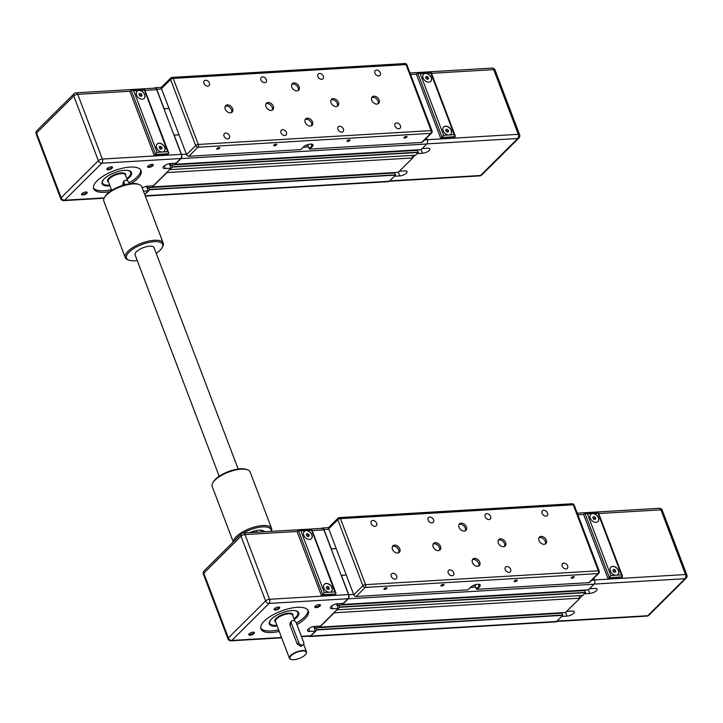 <?xml version="1.0" encoding="UTF-8"?>
<svg xmlns="http://www.w3.org/2000/svg" width="723" height="723" viewBox="0 0 723 723"><rect width="100%" height="100%" fill="white"/><g stroke="black" fill="none" stroke-linecap="round" stroke-linejoin="round"><path stroke-width="1.08" d="M154.234 88.17A3.046 1.817 -93.4 0 1 155.047 87.781A3.046 1.817 -93.4 0 1 156.746 89.309L164.112 108.676L168.992 108.387L163.985 108.802L174.017 135.219L179.024 134.803L174.144 135.093L181.5 154.46L186.38 154.171M421.03 149.643L426.814 143.994A3.046 1.817 -93.4 0 0 427.338 139.846L426.615 137.939M169.607 169.625L415.526 155.228L418.31 152.454L417.523 150.23L171.749 164.862M398.237 172.3L412.788 157.939L411.839 155.445M145.35 196.114L388.513 181.654A3.046 1.817 -93.4 0 0 389.336 181.256L395.517 175.111L394.731 172.887L148.956 187.528M152.002 185.91L152.517 186.914L166.95 172.562L412.788 157.939M169.688 169.842L172.508 166.796L171.694 164.844L170.709 165.549L169.95 163.552M174.794 163.253L175.309 164.257L180.985 158.617A3.046 1.817 -93.4 0 0 181.5 154.46M144.781 194.604L149.679 189.733L149.01 187.609L148.025 188.314L147.158 186.218M399.448 171.197L404.826 170.881A5.079 1.898 -20.8 0 1 407.04 171.595A5.079 1.898 -20.8 0 1 404.907 174.243A5.079 1.898 -20.8 0 1 399.765 175.915L394.387 176.231M422.25 148.54L427.618 148.224A5.079 1.898 -20.8 0 1 429.833 148.938A5.079 1.898 -20.8 0 1 427.709 151.586A5.079 1.898 -20.8 0 1 422.557 153.258L417.18 153.574M446.561 129.155L448.07 129.851L448.649 131.369L447.718 132.21L446.208 131.514L445.63 129.995L446.561 129.155L445.657 130.059M446.697 131.74L446.064 131.134M448.07 129.851L446.552 131.36M426.145 78.69L425.567 77.171L426.498 76.331L428.007 77.018L428.585 78.545L427.655 79.385L426.145 78.69M426.633 78.915L426.001 78.31M428.007 77.018L426.489 78.536M426.498 76.331L425.585 77.234M430.7 81.41A5.079 3.606 45.2 0 0 430.492 76.367A5.079 3.606 45.2 0 0 425.404 73.457A5.079 3.606 45.2 0 0 423.542 74.207M443.624 135.3L420.208 73.665L425.504 73.357A5.079 3.606 -134.8 0 1 430.628 76.304A5.079 3.606 -134.8 0 1 430.754 81.356A5.079 3.606 -134.8 0 1 424.618 80.298A5.079 3.606 -134.8 0 1 423.597 74.153A5.079 3.606 -134.8 0 1 425.504 73.357L430.791 73.041L431.025 72.21L417.731 73.177L442.142 137.451L455.165 136.674L454.207 134.668L448.911 134.984A5.079 3.606 -134.8 0 1 443.795 132.029A5.079 3.606 -134.8 0 1 443.66 126.977A5.079 3.606 -134.8 0 1 449.805 128.034A5.079 3.606 -134.8 0 1 450.818 134.18A5.079 3.606 -134.8 0 1 448.911 134.984L443.624 135.3L440.876 138.708L416.466 74.433L417.731 73.177M450.772 134.234A5.079 3.606 45.2 0 0 449.697 128.134A5.079 3.606 45.2 0 0 443.615 127.031M420.208 73.665L418.283 72.969M440.876 138.708L453.899 137.93L455.165 136.674M412.706 157.722L415.201 155.246M122.955 185.332L123.154 182.088L124.492 180.759A3.046 2.169 -134.8 0 1 126.941 180.542A3.046 2.169 -134.8 0 1 129.083 182.774L129.48 183.823M127.429 170.384A15.029 5.621 -20.8 0 1 130.294 174.939A15.029 5.621 -20.8 0 1 126.76 178.626M109.679 185.124A15.029 5.621 -20.8 0 1 104.582 184.708A15.029 5.621 -20.8 0 1 103.705 179.403M146.498 186.317L148.233 190.872L143.47 191.152M142.259 187.962A5.079 1.898 -20.8 0 1 147.6 186.173L153.294 185.838L171.026 168.215L165.323 168.549A5.079 1.898 -20.8 0 1 163.109 167.835A5.079 1.898 -20.8 0 1 165.242 165.187A5.079 1.898 -20.8 0 1 170.393 163.515L176.087 163.181L180.777 158.518L101.816 163.217A3.046 2.169 -134.8 0 1 98.364 160.723L61.139 197.731A3.046 2.169 45.2 0 0 64.582 200.226L101.816 163.217A3.046 1.817 -93.4 0 0 102.332 159.06A3.046 1.139 -20.8 0 0 98.364 160.723L73.782 96.005A3.046 2.169 -134.8 0 1 74.08 93.701L36.846 130.709A3.046 2.169 45.2 0 0 36.557 133.014L61.139 197.731A3.046 1.139 -20.8 0 0 60.732 198.662A3.046 3.046 0 0 0 63.76 200.623A3.046 1.817 -93.4 0 0 64.582 200.226L104.293 197.867M171.026 168.215L169.29 163.66M148.233 190.872L144.699 194.388M107.293 168.45A3 1.121 159.2 0 0 106.968 168.866A3 1.121 159.2 0 0 110.095 169.363A3 1.121 159.2 0 0 112.11 166.914A3 1.121 159.2 0 0 107.293 168.45M109.887 191.631A25.386 9.489 -20.8 0 1 93.656 188.703A25.386 9.489 -20.8 0 1 97.036 180.895A25.386 9.489 -20.8 0 1 122.332 168.269A25.386 9.489 -20.8 0 1 141.121 170.673A25.386 9.489 -20.8 0 1 130.926 183.642M147.989 166.028A3 1.121 159.2 0 0 147.673 166.444A3 1.121 159.2 0 0 150.8 166.941A3 1.121 159.2 0 0 152.806 164.492A3 1.121 159.2 0 0 147.989 166.028M81.961 193.628A3 1.121 159.2 0 0 81.645 194.035A3 1.121 159.2 0 0 84.772 194.532A3 1.121 159.2 0 0 86.787 192.083A3 1.121 159.2 0 0 81.961 193.628M124.853 184.781L124.202 183.064A3.046 2.169 -134.8 0 1 124.492 180.759M130.167 91.234L77.75 94.352A3.046 1.817 -93.4 0 0 76.051 92.824L155.002 88.125A3.046 1.817 86.6 0 1 156.71 89.652L181.292 154.37A3.046 1.817 86.6 0 1 180.777 158.518M144.22 89.444L167.673 151.713L162.377 152.02A5.079 3.606 -134.8 0 1 157.262 149.074A5.079 3.606 -134.8 0 1 157.126 144.022A5.079 3.606 -134.8 0 1 161.211 143.651A5.079 3.606 -134.8 0 1 164.781 147.375A5.079 3.606 -134.8 0 1 164.284 151.224A5.079 3.606 -134.8 0 1 162.377 152.02L157.09 152.336L133.674 90.709L131.749 90.004L129.932 91.478L154.342 155.743L157.09 152.336M157.081 144.067A5.079 3.606 -134.8 0 1 161.157 143.769A5.079 3.606 -134.8 0 1 164.672 147.483A5.079 3.606 -134.8 0 1 164.238 151.27M133.674 90.709L138.97 90.393A5.079 3.606 -134.8 0 1 144.708 94.55A5.079 3.606 -134.8 0 1 144.22 98.391A5.079 3.606 -134.8 0 1 138.084 97.343A5.079 3.606 -134.8 0 1 137.063 91.197A5.079 3.606 -134.8 0 1 138.97 90.393L144.257 90.077M137.008 91.243A5.079 3.606 -134.8 0 1 141.084 90.944A5.079 3.606 -134.8 0 1 144.609 94.65A5.079 3.606 -134.8 0 1 144.166 98.445M167.673 151.713L168.721 152.933L167.365 154.966L154.342 155.743M161.184 149.245L159.675 148.558L159.096 147.031L160.027 146.2L161.536 146.886L162.115 148.414L161.184 149.245M160.75 149.046L159.295 147.555M161.536 146.886L160.37 148.043M160.027 146.2L159.123 147.094M141.121 96.421L139.611 95.734L139.024 94.207L139.964 93.366L141.473 94.062L142.051 95.59L141.121 96.421M140.687 96.222L139.223 94.722M141.473 94.062L140.307 95.219M139.964 93.366L139.051 94.27M131.36 172.237A15.743 5.883 -20.8 0 1 129.164 176.737A15.743 5.883 -20.8 0 1 126.796 178.717M109.706 185.205A15.743 5.883 -20.8 0 1 101.988 183.398M130.357 174.83A15.228 5.694 159.2 0 0 130.411 174.722A15.228 5.694 159.2 0 0 130.809 172.119A15.228 5.694 159.2 0 0 130.791 172.074A15.228 5.694 159.2 0 0 130.041 171.08M102.205 181.654A15.228 5.694 159.2 0 0 102.314 182.892A15.228 5.694 159.2 0 0 102.323 182.919M86.435 192.011A2.494 0.931 -20.8 0 1 86.543 192.155A2.494 0.931 -20.8 0 1 84.537 193.918A2.494 0.931 -20.8 0 1 81.871 193.936A2.494 0.931 -20.8 0 1 81.853 193.746M152.463 164.41A2.494 0.931 -20.8 0 1 152.571 164.564A2.494 0.931 -20.8 0 1 150.565 166.317A2.494 0.931 -20.8 0 1 147.899 166.335A2.494 0.931 -20.8 0 1 147.881 166.154M111.758 166.832A2.494 0.931 -20.8 0 1 111.866 166.986A2.494 0.931 -20.8 0 1 109.86 168.739A2.494 0.931 -20.8 0 1 107.203 168.757A2.494 0.931 -20.8 0 1 107.176 168.567M93.457 187.899A25.386 9.489 159.2 0 0 111.405 189.67M129.101 182.829A25.386 9.489 159.2 0 0 140.732 169.932M127.049 179.376A15.743 5.883 159.2 0 0 129.417 177.397A15.743 5.883 159.2 0 0 131.514 172.553A15.743 5.883 159.2 0 0 119.864 171.071A15.743 5.883 159.2 0 0 104.184 178.897A15.743 5.883 159.2 0 0 102.088 183.732A15.743 5.883 159.2 0 0 109.959 185.865M102.25 181.536A15.228 5.694 159.2 0 0 102.332 182.937A15.228 5.694 159.2 0 0 104.347 184.627A15.228 5.694 159.2 0 0 104.464 184.663M130.791 172.074L130.809 172.119A15.228 5.694 159.2 0 0 129.932 171.026M171.541 77.659A2.033 1.446 45.2 0 0 170.782 77.976L161.663 87.04A2.033 1.446 45.2 0 0 161.464 88.577L186.552 154.614A2.033 1.446 45.2 0 0 188.848 156.276L300.777 149.616L303.308 147.103A5.585 2.088 159.2 0 1 312.264 144.239A5.585 2.088 159.2 0 1 312.264 146.57L309.733 149.092L421.654 142.431A2.033 1.446 45.2 0 0 422.422 142.115L431.541 133.05A2.033 2.033 0 0 0 432.002 130.881A2.033 0.759 159.2 0 0 431.116 130.601A2.033 1.211 86.6 0 1 430.772 133.366L421.654 142.431M311.947 144.148A5.079 1.898 -20.8 0 1 312.363 144.591A5.079 1.898 -20.8 0 1 311.685 146.154L309.155 148.667L309.733 149.092M309.155 148.667L307.736 144.934M308.893 144.32A4.058 1.518 -20.8 0 1 305.287 145.684M219.548 148.296A1.645 0.615 -20.8 0 1 217.903 149.11A1.645 0.615 -20.8 0 1 216.683 148.956A1.645 0.615 -20.8 0 1 218.003 147.799A1.645 0.615 -20.8 0 1 219.765 147.79A1.645 0.615 -20.8 0 1 219.548 148.296M276.529 144.907A1.645 0.615 -20.8 0 1 274.885 145.73A1.645 0.615 -20.8 0 1 273.665 145.567A1.645 0.615 -20.8 0 1 274.984 144.41A1.645 0.615 -20.8 0 1 276.746 144.401A1.645 0.615 -20.8 0 1 276.529 144.907M349.787 140.551A1.645 0.615 -20.8 0 1 348.152 141.374A1.645 0.615 -20.8 0 1 346.932 141.211A1.645 0.615 -20.8 0 1 348.251 140.054A1.645 0.615 -20.8 0 1 350.004 140.045A1.645 0.615 -20.8 0 1 349.787 140.551M406.769 137.162A1.645 0.615 -20.8 0 1 405.133 137.985A1.645 0.615 -20.8 0 1 403.913 137.822A1.645 0.615 -20.8 0 1 405.232 136.665A1.645 0.615 -20.8 0 1 406.986 136.656A1.645 0.615 -20.8 0 1 406.769 137.162M296.99 90.863A4.573 3.244 -134.8 0 1 292.381 88.206A4.573 3.244 -134.8 0 1 292.264 83.66A4.573 3.244 -134.8 0 1 297.786 84.609A4.573 3.244 -134.8 0 1 298.707 90.14A4.573 3.244 -134.8 0 1 296.99 90.863M310.366 126.073A4.573 3.244 -134.8 0 1 305.757 123.416A4.573 3.244 -134.8 0 1 305.639 118.87A4.573 3.244 -134.8 0 1 311.161 119.828A4.573 3.244 -134.8 0 1 312.083 125.35A4.573 3.244 -134.8 0 1 310.366 126.073M336.24 106.534A4.573 3.244 -134.8 0 1 331.631 103.877A4.573 3.244 -134.8 0 1 331.514 99.331A4.573 3.244 -134.8 0 1 337.035 100.28A4.573 3.244 -134.8 0 1 337.957 105.811A4.573 3.244 -134.8 0 1 336.24 106.534M376.936 104.112A4.573 3.244 -134.8 0 1 372.327 101.455A4.573 3.244 -134.8 0 1 372.209 96.909A4.573 3.244 -134.8 0 1 377.74 97.858A4.573 3.244 -134.8 0 1 378.653 103.389A4.573 3.244 -134.8 0 1 376.936 104.112M271.116 110.402A4.573 3.244 -134.8 0 1 266.507 107.745A4.573 3.244 -134.8 0 1 266.389 103.199A4.573 3.244 -134.8 0 1 271.911 104.148A4.573 3.244 -134.8 0 1 272.833 109.679A4.573 3.244 -134.8 0 1 271.116 110.402M230.411 112.824A4.573 3.244 -134.8 0 1 225.802 110.167A4.573 3.244 -134.8 0 1 225.684 105.621A4.573 3.244 -134.8 0 1 231.215 106.57A4.573 3.244 -134.8 0 1 232.128 112.101A4.573 3.244 -134.8 0 1 230.411 112.824M207.781 86.1A3.371 2.395 -134.8 0 1 204.374 84.139A3.371 2.395 -134.8 0 1 204.284 80.786A3.371 2.395 -134.8 0 1 208.369 81.482A3.371 2.395 -134.8 0 1 209.046 85.567A3.371 2.395 -134.8 0 1 207.781 86.1M227.844 138.924A3.371 2.395 -134.8 0 1 224.437 136.963A3.371 2.395 -134.8 0 1 224.356 133.61A3.371 2.395 -134.8 0 1 228.432 134.306A3.371 2.395 -134.8 0 1 229.11 138.391A3.371 2.395 -134.8 0 1 227.844 138.924M284.826 135.535A3.371 2.395 -134.8 0 1 281.419 133.574A3.371 2.395 -134.8 0 1 281.337 130.221A3.371 2.395 -134.8 0 1 285.413 130.917A3.371 2.395 -134.8 0 1 286.091 135.002A3.371 2.395 -134.8 0 1 284.826 135.535M264.763 82.711A3.371 2.395 -134.8 0 1 261.355 80.75A3.371 2.395 -134.8 0 1 261.265 77.397A3.371 2.395 -134.8 0 1 265.35 78.093A3.371 2.395 -134.8 0 1 266.028 82.178A3.371 2.395 -134.8 0 1 264.763 82.711M321.744 79.322A3.371 2.395 -134.8 0 1 318.337 77.361A3.371 2.395 -134.8 0 1 318.247 74.008A3.371 2.395 -134.8 0 1 322.331 74.704A3.371 2.395 -134.8 0 1 323.009 78.789A3.371 2.395 -134.8 0 1 321.744 79.322M341.807 132.146A3.371 2.395 -134.8 0 1 338.4 130.185A3.371 2.395 -134.8 0 1 338.319 126.832A3.371 2.395 -134.8 0 1 342.395 127.537A3.371 2.395 -134.8 0 1 343.073 131.613A3.371 2.395 -134.8 0 1 341.807 132.146M398.789 128.757A3.371 2.395 -134.8 0 1 395.382 126.796A3.371 2.395 -134.8 0 1 395.3 123.443A3.371 2.395 -134.8 0 1 399.376 124.148A3.371 2.395 -134.8 0 1 400.054 128.233A3.371 2.395 -134.8 0 1 398.789 128.757M378.725 75.933A3.371 2.395 -134.8 0 1 375.318 73.972A3.371 2.395 -134.8 0 1 375.228 70.619A3.371 2.395 -134.8 0 1 379.313 71.315A3.371 2.395 -134.8 0 1 379.991 75.4A3.371 2.395 -134.8 0 1 378.725 75.933M231.477 112.562A4.573 3.244 45.2 0 0 230.104 107.682A4.573 3.244 45.2 0 0 225.224 106.272M272.182 110.14A4.573 3.244 45.2 0 0 270.8 105.26A4.573 3.244 45.2 0 0 265.928 103.85M378.002 103.85A4.573 3.244 45.2 0 0 376.62 98.97A4.573 3.244 45.2 0 0 371.749 97.56M337.298 106.263A4.573 3.244 45.2 0 0 335.924 101.392A4.573 3.244 45.2 0 0 331.053 99.982M311.432 125.811A4.573 3.244 45.2 0 0 310.05 120.931A4.573 3.244 45.2 0 0 305.178 119.521M298.048 90.592A4.573 3.244 45.2 0 0 296.674 85.712A4.573 3.244 45.2 0 0 291.803 84.311M321.464 528.386A3.046 1.817 -93.4 0 1 322.277 527.998A3.046 1.817 -93.4 0 1 323.976 529.525L331.333 548.893L336.222 548.603L331.206 549.019L341.247 575.436L346.254 575.011L341.373 575.309L348.73 594.677L353.61 594.387M588.26 589.851L594.044 584.211A3.046 1.817 -93.4 0 0 594.559 580.054L593.836 578.156M336.837 609.832L582.747 595.436L585.54 592.67L584.753 590.438L338.979 605.079M565.467 612.517L580.018 598.156L579.069 595.653M309.046 636.195A3.046 1.817 -93.4 0 0 309.905 636.493L555.743 621.87A3.046 1.817 -93.4 0 0 556.565 621.473L562.738 615.327L561.961 613.104L316.186 627.736M319.223 626.127L319.747 627.13L334.18 612.779L580.018 598.156M336.918 610.058L339.738 607.013L338.924 605.061L337.939 605.766L337.18 603.768M342.015 603.47L342.539 604.464L348.215 598.825A3.046 1.817 -93.4 0 0 348.73 594.677M309.905 636.493A3.046 1.817 -93.4 0 0 310.727 636.086L316.909 629.95L316.24 627.817L315.255 628.531L314.388 626.425M566.678 611.414L572.056 611.089A5.079 1.898 -20.8 0 1 574.27 611.812A5.079 1.898 -20.8 0 1 572.137 614.46A5.079 1.898 -20.8 0 1 566.986 616.132L561.617 616.448M589.471 588.757L594.848 588.432A5.079 1.898 -20.8 0 1 597.062 589.146A5.079 1.898 -20.8 0 1 594.93 591.794A5.079 1.898 -20.8 0 1 589.787 593.466L584.41 593.791M613.791 569.372L615.3 570.058L615.879 571.586L614.948 572.417L613.438 571.73L612.86 570.203L613.791 569.372L612.887 570.275M613.926 571.956L613.294 571.351M615.3 570.058L613.782 571.568M593.366 518.906L592.788 517.379L593.719 516.547L595.237 517.234L595.815 518.762L594.884 519.593L593.366 518.906M593.863 519.132L593.221 518.527M595.237 517.234L593.71 518.743M593.719 516.547L592.815 517.442M597.93 521.617A5.079 3.606 45.2 0 0 597.722 516.584A5.079 3.606 45.2 0 0 592.634 513.664A5.079 3.606 45.2 0 0 590.772 514.424M610.854 575.508L587.438 513.881L592.733 513.565A5.079 3.606 -134.8 0 1 597.849 516.52A5.079 3.606 -134.8 0 1 597.984 521.572A5.079 3.606 -134.8 0 1 591.848 520.515A5.079 3.606 -134.8 0 1 590.827 514.369A5.079 3.606 -134.8 0 1 592.733 513.565L598.02 513.249L598.255 512.426L584.961 513.393L609.372 577.659L622.395 576.882L621.437 574.884L616.141 575.201A5.079 3.606 -134.8 0 1 611.025 572.245A5.079 3.606 -134.8 0 1 610.89 567.194A5.079 3.606 -134.8 0 1 617.026 568.251A5.079 3.606 -134.8 0 1 618.048 574.396A5.079 3.606 -134.8 0 1 616.141 575.201L610.854 575.508L608.106 578.915L583.687 514.649L584.961 513.393M618.002 574.442A5.079 3.606 45.2 0 0 616.927 568.35A5.079 3.606 45.2 0 0 610.845 567.248M587.438 513.881L585.513 513.185M608.106 578.915L621.129 578.147L622.395 576.882M579.927 597.939L582.422 595.454M254.785 532.354L254.288 531.053M306.191 653.556A9.137 3.416 159.2 0 0 306.281 653.393A9.137 3.416 159.2 0 0 306.516 651.83A9.137 3.416 159.2 0 0 296.764 651.884A9.137 3.416 159.2 0 0 289.435 658.319A9.137 3.416 159.2 0 0 290.646 659.331A9.137 3.416 159.2 0 0 290.827 659.385M303.371 644.663L300.967 646.407L297.261 644.166L289.896 624.799L290.384 622.304L291.721 620.976A3.046 2.169 -134.8 0 1 294.171 620.75A3.046 2.169 -134.8 0 1 296.313 622.991L303.669 642.358A3.046 2.169 -134.8 0 1 303.371 644.663A3.046 2.169 -134.8 0 1 300.922 644.889A3.046 2.169 -134.8 0 1 298.789 642.648L291.423 623.28A3.046 2.169 -134.8 0 1 291.721 620.976M294.659 610.601A15.029 5.621 -20.8 0 1 297.524 615.156A15.029 5.621 -20.8 0 1 293.99 618.843M276.9 625.332A15.029 5.621 -20.8 0 1 271.812 624.916A15.029 5.621 -20.8 0 1 270.935 619.611M313.728 626.534L315.454 631.089L309.76 631.423A5.079 1.898 -20.8 0 1 307.546 630.709A5.079 1.898 -20.8 0 1 309.67 628.061A5.079 1.898 -20.8 0 1 314.821 626.389L320.524 626.055L338.247 608.423L332.553 608.766A5.079 1.898 -20.8 0 1 330.339 608.052A5.079 1.898 -20.8 0 1 332.472 605.404A5.079 1.898 -20.8 0 1 337.614 603.732L343.317 603.389L347.998 598.734L269.037 603.425A3.046 2.169 -134.8 0 1 265.594 600.93L228.369 637.939A3.046 2.169 45.2 0 0 231.812 640.442L269.037 603.425A3.046 1.817 -93.4 0 0 269.562 599.277A3.046 1.139 -20.8 0 0 265.594 600.93L241.012 536.222A3.046 2.169 -134.8 0 1 241.31 533.917L204.076 570.926A3.046 2.169 45.2 0 0 203.787 573.231L228.369 637.939A3.046 1.139 -20.8 0 0 227.962 638.879A3.046 3.046 0 0 0 230.989 640.84A3.046 1.817 -93.4 0 0 231.812 640.442L281.518 637.487M338.247 608.423L336.52 603.868M315.454 631.089L310.773 635.743A3.046 1.817 86.6 0 1 309.95 636.141L301.5 636.647M274.523 608.667A3 1.121 159.2 0 0 274.198 609.073A3 1.121 159.2 0 0 277.325 609.57A3 1.121 159.2 0 0 279.34 607.121A3 1.121 159.2 0 0 274.523 608.667M279.214 631.423A25.386 9.489 -20.8 0 1 260.886 628.92A25.386 9.489 -20.8 0 1 264.266 621.111A25.386 9.489 -20.8 0 1 289.562 608.486A25.386 9.489 -20.8 0 1 308.35 610.89A25.386 9.489 -20.8 0 1 296.918 624.582M315.219 606.245A3 1.121 159.2 0 0 314.903 606.651A3 1.121 159.2 0 0 318.03 607.148A3 1.121 159.2 0 0 320.036 604.699A3 1.121 159.2 0 0 315.219 606.245M249.191 633.845A3 1.121 159.2 0 0 248.875 634.252A3 1.121 159.2 0 0 252.002 634.749A3 1.121 159.2 0 0 254.008 632.3A3 1.121 159.2 0 0 249.191 633.845M305.16 654.921A8.83 3.299 -20.8 0 1 290.989 659.448A8.83 3.299 -20.8 0 1 296.909 652.254A8.83 3.299 -20.8 0 1 306.109 653.709A8.83 3.299 -20.8 0 1 305.16 654.921M261.057 530.185L261.726 531.938M256.837 532.227L256.213 530.592M297.397 531.45L244.98 534.568A3.046 1.817 -93.4 0 0 243.271 533.032L322.232 528.341A3.046 1.817 86.6 0 1 323.931 529.869L348.513 594.577A3.046 1.817 86.6 0 1 347.998 598.734M311.45 529.652L334.903 591.92L329.607 592.236A5.079 3.606 -134.8 0 1 324.482 589.281A5.079 3.606 -134.8 0 1 324.356 584.229A5.079 3.606 -134.8 0 1 328.441 583.868A5.079 3.606 -134.8 0 1 332.002 587.591A5.079 3.606 -134.8 0 1 331.514 591.432A5.079 3.606 -134.8 0 1 329.607 592.236L324.32 592.553L300.904 530.917L298.97 530.221L297.153 531.685L321.572 595.96L324.32 592.553M324.311 584.283A5.079 3.606 -134.8 0 1 328.387 583.985A5.079 3.606 -134.8 0 1 331.902 587.691A5.079 3.606 -134.8 0 1 331.459 591.486M300.904 530.917L306.2 530.61A5.079 3.606 -134.8 0 1 311.938 534.767A5.079 3.606 -134.8 0 1 311.45 538.608A5.079 3.606 -134.8 0 1 305.305 537.55A5.079 3.606 -134.8 0 1 304.293 531.405A5.079 3.606 -134.8 0 1 306.2 530.61L311.486 530.293M304.238 531.459A5.079 3.606 -134.8 0 1 308.314 531.161A5.079 3.606 -134.8 0 1 311.839 534.866A5.079 3.606 -134.8 0 1 311.396 538.662M334.903 591.92L335.951 593.149L334.595 595.183L321.572 595.96M328.414 589.462L326.904 588.766L326.326 587.248L327.257 586.407L328.766 587.103L329.345 588.621L328.414 589.462M327.98 589.263L326.525 587.763M328.766 587.103L327.6 588.26M327.257 586.407L326.353 587.311M308.35 536.638L306.832 535.942L306.254 534.424L307.185 533.583L308.694 534.27L309.281 535.797L308.35 536.638M307.917 536.439L306.453 534.939M308.694 534.27L307.537 535.436M307.185 533.583L306.281 534.487M298.59 612.453A15.743 5.883 -20.8 0 1 296.394 616.945A15.743 5.883 -20.8 0 1 294.026 618.933M276.936 625.422A15.743 5.883 -20.8 0 1 269.218 623.606M297.578 615.047A15.228 5.694 159.2 0 0 297.641 614.939A15.228 5.694 159.2 0 0 298.039 612.336L298.021 612.291A15.228 5.694 159.2 0 0 298.021 612.291A15.228 5.694 159.2 0 0 297.27 611.287M269.435 621.861A15.228 5.694 159.2 0 0 269.543 623.109A15.228 5.694 159.2 0 0 269.552 623.127A15.228 5.694 159.2 0 0 271.577 624.835A15.228 5.694 159.2 0 0 271.694 624.88M253.665 632.218A2.494 0.931 -20.8 0 1 253.764 632.372A2.494 0.931 -20.8 0 1 251.767 634.134A2.494 0.931 -20.8 0 1 249.101 634.143A2.494 0.931 -20.8 0 1 249.083 633.963M319.693 604.627A2.494 0.931 -20.8 0 1 319.792 604.771A2.494 0.931 -20.8 0 1 317.795 606.534A2.494 0.931 -20.8 0 1 315.129 606.552A2.494 0.931 -20.8 0 1 315.111 606.362M278.988 607.049A2.494 0.931 -20.8 0 1 279.096 607.193A2.494 0.931 -20.8 0 1 277.09 608.956A2.494 0.931 -20.8 0 1 274.424 608.965A2.494 0.931 -20.8 0 1 274.406 608.784M260.678 628.115A25.386 9.489 159.2 0 0 278.635 629.878M296.331 623.045A25.386 9.489 159.2 0 0 307.962 610.149M294.27 619.593A15.743 5.883 159.2 0 0 296.647 617.614A15.743 5.883 159.2 0 0 298.744 612.77A15.743 5.883 159.2 0 0 287.094 611.278A15.743 5.883 159.2 0 0 271.414 619.114A15.743 5.883 159.2 0 0 269.317 623.949A15.743 5.883 159.2 0 0 277.189 626.082M269.48 621.753A15.228 5.694 159.2 0 0 269.562 623.154L269.543 623.109M298.039 612.336A15.228 5.694 159.2 0 0 297.162 611.233M338.771 517.876A2.033 1.446 45.2 0 0 338.012 518.192L328.893 527.257A2.033 1.446 45.2 0 0 328.694 528.793L353.782 594.821A2.033 1.446 45.2 0 0 356.078 596.493L468.007 589.832L470.537 587.311A5.585 2.088 159.2 0 1 479.494 584.446A5.585 2.088 159.2 0 1 479.494 586.787L476.954 589.299L588.884 582.648A2.033 1.446 45.2 0 0 589.652 582.322L598.771 573.258A2.033 2.033 0 0 0 599.231 571.098A2.033 0.759 159.2 0 0 598.346 570.809A2.033 1.211 86.6 0 1 598.002 573.583L588.884 582.648M479.177 584.356A5.079 1.898 -20.8 0 1 479.593 584.808A5.079 1.898 -20.8 0 1 478.915 586.371L476.385 588.884L476.954 589.299M476.385 588.884L474.966 585.142M476.114 584.536A4.058 1.518 -20.8 0 1 472.517 585.901M386.769 588.513A1.645 0.615 -20.8 0 1 385.133 589.326A1.645 0.615 -20.8 0 1 383.913 589.173A1.645 0.615 -20.8 0 1 385.232 588.016A1.645 0.615 -20.8 0 1 386.995 588.007A1.645 0.615 -20.8 0 1 386.769 588.513M443.75 585.124A1.645 0.615 -20.8 0 1 442.115 585.937A1.645 0.615 -20.8 0 1 440.894 585.784A1.645 0.615 -20.8 0 1 442.214 584.627A1.645 0.615 -20.8 0 1 443.976 584.618A1.645 0.615 -20.8 0 1 443.75 585.124M517.017 580.768A1.645 0.615 -20.8 0 1 515.372 581.581A1.645 0.615 -20.8 0 1 514.161 581.428A1.645 0.615 -20.8 0 1 515.481 580.271A1.645 0.615 -20.8 0 1 517.234 580.262A1.645 0.615 -20.8 0 1 517.017 580.768M573.999 577.379A1.645 0.615 -20.8 0 1 572.354 578.192A1.645 0.615 -20.8 0 1 571.143 578.038A1.645 0.615 -20.8 0 1 572.462 576.882A1.645 0.615 -20.8 0 1 574.216 576.873A1.645 0.615 -20.8 0 1 573.999 577.379M464.22 531.071A4.573 3.244 -134.8 0 1 459.611 528.414A4.573 3.244 -134.8 0 1 459.494 523.868A4.573 3.244 -134.8 0 1 465.016 524.817A4.573 3.244 -134.8 0 1 465.928 530.348A4.573 3.244 -134.8 0 1 464.22 531.071M477.596 566.29A4.573 3.244 -134.8 0 1 472.987 563.633A4.573 3.244 -134.8 0 1 472.869 559.087A4.573 3.244 -134.8 0 1 478.391 560.036A4.573 3.244 -134.8 0 1 479.313 565.567A4.573 3.244 -134.8 0 1 477.596 566.29M503.47 546.742A4.573 3.244 -134.8 0 1 498.861 544.085A4.573 3.244 -134.8 0 1 498.743 539.539A4.573 3.244 -134.8 0 1 504.265 540.497A4.573 3.244 -134.8 0 1 505.178 546.028A4.573 3.244 -134.8 0 1 503.47 546.742M544.166 544.329A4.573 3.244 -134.8 0 1 539.557 541.672A4.573 3.244 -134.8 0 1 539.439 537.126A4.573 3.244 -134.8 0 1 544.961 538.075A4.573 3.244 -134.8 0 1 545.883 543.606A4.573 3.244 -134.8 0 1 544.166 544.329M438.346 550.619A4.573 3.244 -134.8 0 1 433.737 547.962A4.573 3.244 -134.8 0 1 433.619 543.416A4.573 3.244 -134.8 0 1 439.141 544.365A4.573 3.244 -134.8 0 1 440.063 549.896A4.573 3.244 -134.8 0 1 438.346 550.619M397.641 553.041A4.573 3.244 -134.8 0 1 393.032 550.384A4.573 3.244 -134.8 0 1 392.914 545.838A4.573 3.244 -134.8 0 1 398.445 546.787A4.573 3.244 -134.8 0 1 399.358 552.318A4.573 3.244 -134.8 0 1 397.641 553.041M375.002 526.317A3.371 2.395 -134.8 0 1 371.604 524.356A3.371 2.395 -134.8 0 1 371.514 520.994A3.371 2.395 -134.8 0 1 375.599 521.699A3.371 2.395 -134.8 0 1 376.276 525.784A3.371 2.395 -134.8 0 1 375.002 526.317M395.074 579.141A3.371 2.395 -134.8 0 1 391.667 577.18A3.371 2.395 -134.8 0 1 391.586 573.818A3.371 2.395 -134.8 0 1 395.662 574.523A3.371 2.395 -134.8 0 1 396.34 578.608A3.371 2.395 -134.8 0 1 395.074 579.141M452.056 575.752A3.371 2.395 -134.8 0 1 448.649 573.791A3.371 2.395 -134.8 0 1 448.567 570.429A3.371 2.395 -134.8 0 1 452.643 571.134A3.371 2.395 -134.8 0 1 453.321 575.219A3.371 2.395 -134.8 0 1 452.056 575.752M431.983 522.928A3.371 2.395 -134.8 0 1 428.585 520.967A3.371 2.395 -134.8 0 1 428.495 517.605A3.371 2.395 -134.8 0 1 432.58 518.31A3.371 2.395 -134.8 0 1 433.258 522.395A3.371 2.395 -134.8 0 1 431.983 522.928M488.965 519.539A3.371 2.395 -134.8 0 1 485.567 517.578A3.371 2.395 -134.8 0 1 485.476 514.216A3.371 2.395 -134.8 0 1 489.561 514.921A3.371 2.395 -134.8 0 1 490.239 519.006A3.371 2.395 -134.8 0 1 488.965 519.539M509.037 572.363A3.371 2.395 -134.8 0 1 505.63 570.402A3.371 2.395 -134.8 0 1 505.549 567.04A3.371 2.395 -134.8 0 1 509.625 567.745A3.371 2.395 -134.8 0 1 510.302 571.83A3.371 2.395 -134.8 0 1 509.037 572.363M566.019 568.974A3.371 2.395 -134.8 0 1 562.611 567.013A3.371 2.395 -134.8 0 1 562.53 563.66A3.371 2.395 -134.8 0 1 566.606 564.356A3.371 2.395 -134.8 0 1 567.284 568.441A3.371 2.395 -134.8 0 1 566.019 568.974M545.946 516.15A3.371 2.395 -134.8 0 1 542.548 514.189A3.371 2.395 -134.8 0 1 542.458 510.827A3.371 2.395 -134.8 0 1 546.543 511.532A3.371 2.395 -134.8 0 1 547.221 515.616A3.371 2.395 -134.8 0 1 545.946 516.15M398.707 552.77A4.573 3.244 45.2 0 0 397.325 547.889A4.573 3.244 45.2 0 0 392.453 546.489M439.412 550.357A4.573 3.244 45.2 0 0 438.03 545.476A4.573 3.244 45.2 0 0 433.158 544.067M545.232 544.058A4.573 3.244 45.2 0 0 543.85 539.177A4.573 3.244 45.2 0 0 538.978 537.776M504.527 546.48A4.573 3.244 45.2 0 0 503.154 541.599A4.573 3.244 45.2 0 0 498.283 540.189M478.662 566.028A4.573 3.244 45.2 0 0 477.279 561.147A4.573 3.244 45.2 0 0 472.408 559.738M465.278 530.809A4.573 3.244 45.2 0 0 463.904 525.928A4.573 3.244 45.2 0 0 459.033 524.518M162.097 247.664L162.684 246.597A20.307 7.592 159.2 0 0 163.208 243.127A20.307 7.592 159.2 0 0 154.361 240.271A20.307 7.592 159.2 0 0 133.755 246.959A20.307 7.592 159.2 0 0 125.242 257.551A20.307 7.592 159.2 0 0 127.935 259.801L129.092 260.208A19.295 7.212 -20.8 0 1 131.685 249.941A19.295 7.212 -20.8 0 1 154.189 241.654A19.295 7.212 -20.8 0 1 162.097 247.664A19.295 7.212 -20.8 0 1 156.231 253.348M137.243 260.56A19.295 7.212 -20.8 0 1 129.092 260.208M125.242 257.551L103.841 201.202A20.307 7.592 -20.8 0 1 104.365 197.731A20.307 7.592 -20.8 0 1 132.951 183.922A20.307 7.592 -20.8 0 1 139.114 184.537A20.307 7.592 -20.8 0 1 141.807 186.778L163.208 243.127M139.114 184.537L137.957 184.13A19.295 7.212 159.2 0 0 132.11 183.543A19.295 7.212 159.2 0 0 104.952 196.665L104.365 197.731M233.267 541.907L212.201 486.462A20.307 7.592 -20.8 0 1 212.725 482.991A20.307 7.592 -20.8 0 1 228.486 472.155A20.307 7.592 -20.8 0 1 247.474 469.796A20.307 7.592 -20.8 0 1 250.167 472.038L271.577 528.386A20.307 7.592 159.2 0 0 251.215 528.025A20.307 7.592 159.2 0 0 233.421 541.762M247.474 469.796L246.326 469.381A19.295 7.212 159.2 0 0 228.287 471.631A19.295 7.212 159.2 0 0 213.312 481.925L212.725 482.991M271.297 531.369A20.307 7.592 159.2 0 0 271.577 528.386M235.743 539.448A19.295 7.212 -20.8 0 1 239.9 535.309M243.389 533.032A19.295 7.212 -20.8 0 1 262.548 526.913A19.295 7.212 -20.8 0 1 271.062 531.378M249.76 532.652A12.689 4.745 -20.8 0 1 264.69 531.757M238.165 469.037L154.053 247.618A10.158 3.796 159.2 0 0 149.625 246.191A10.158 3.796 159.2 0 0 139.331 249.534A10.158 3.796 159.2 0 0 135.065 254.83L219.177 476.249M303.181 147.23L308.486 146.914M424.537 140.009L427.338 139.846M152.517 186.914L398.355 172.291M172.472 167.076L418.31 152.454M172.508 166.796L418.346 152.173M171.803 164.943L417.641 150.33M175.309 164.257L421.148 149.634L422.557 153.258M180.985 158.617L426.814 143.994M156.746 89.309L161.636 89.019M145.224 195.77L479.729 175.888A3.046 3.046 0 0 0 481.69 175.011A3.046 2.169 -134.8 0 1 480.551 175.49A3.046 1.817 86.6 0 1 479.729 175.888M149.679 189.733L395.517 175.111M149.715 189.453L395.544 174.839M149.01 187.609L394.848 172.987M399.765 175.915L398.373 172.273M430.791 73.041L454.207 134.668M426.922 143.886L517.776 138.482A3.046 2.169 45.2 0 0 518.924 138.003A3.046 3.046 0 0 0 519.62 134.758A3.046 1.139 159.2 0 0 518.292 134.324A3.046 1.817 86.6 0 1 517.776 138.482L480.551 175.49L389.706 180.895M492.011 68.089A3.046 1.817 86.6 0 1 493.71 69.616A3.046 1.139 -20.8 0 1 495.038 70.041A3.046 3.046 0 0 0 492.011 68.089L410.004 72.96M410.61 74.559L416.701 74.198M431.486 73.312L493.71 69.616L518.292 134.324L427.293 139.738M111.685 190.42L108.26 181.392A9.137 3.416 -20.8 0 1 115.59 174.957A9.137 3.416 -20.8 0 1 125.341 174.903L127.637 180.94M125.585 175.544A9.643 3.606 159.2 0 0 115.355 174.333A9.643 3.606 159.2 0 0 108.504 182.033M165.323 168.549L164.293 165.829M122.675 184.582L124.202 183.064M131.197 90.212L155.608 154.487L168.631 153.71M181.292 154.37L102.332 159.06L77.75 94.352A3.046 1.139 159.2 0 0 73.782 96.005L36.557 133.014A3.046 1.139 159.2 0 0 36.15 133.954L60.732 198.662M156.71 89.652L144.943 90.357M310.89 144.058L312.264 146.57M188.848 156.276L197.966 147.212L430.772 133.366A2.033 1.446 45.2 0 0 431.541 133.05M198.31 144.446A2.033 0.759 159.2 0 0 195.671 145.549A2.033 1.446 45.2 0 0 197.966 147.212A2.033 1.211 -93.4 0 0 198.31 144.446L173.222 78.409A2.033 1.211 -93.4 0 0 172.092 77.388A2.033 2.033 0 0 0 170.782 77.976A2.033 1.446 45.2 0 0 170.583 79.512A2.033 0.759 -20.8 0 1 173.222 78.409L406.037 64.564A2.033 0.759 -20.8 0 1 406.922 64.853A2.033 2.033 0 0 0 404.898 63.552A2.033 1.211 86.6 0 1 406.037 64.564L431.116 130.601L198.31 144.446M161.464 88.577L170.583 79.512L195.671 145.549L186.552 154.614M470.411 587.438L475.716 587.121M591.766 580.226L594.559 580.054M319.747 627.13L565.576 612.508M339.702 607.284L585.54 592.67M339.738 607.013L585.567 592.39M339.033 605.16L584.871 590.546M342.539 604.464L588.368 589.851L589.787 593.466M348.215 598.825L594.044 584.211M323.976 529.525L328.866 529.236M310.727 636.086L646.949 616.104A3.046 3.046 0 0 0 648.92 615.219A3.046 2.169 -134.8 0 1 647.772 615.707A3.046 1.817 86.6 0 1 646.949 616.104M316.909 629.95L562.738 615.327M316.945 629.67L562.774 615.047M316.24 627.817L562.078 613.203M566.986 616.132L565.603 612.48M598.02 513.249L621.437 574.884M594.152 584.094L685.006 578.689A3.046 2.169 45.2 0 0 686.154 578.21A3.046 3.046 0 0 0 686.85 574.966A3.046 1.139 159.2 0 0 685.521 574.541A3.046 1.817 86.6 0 1 685.006 578.689L647.772 615.707L556.927 621.102M659.24 508.296A3.046 1.817 86.6 0 1 660.939 509.832A3.046 1.139 -20.8 0 1 662.268 510.257A3.046 3.046 0 0 0 659.24 508.296L577.225 513.176M577.831 514.767L583.931 514.405M598.707 513.529L660.939 509.832L685.521 574.541L594.523 579.954M289.435 658.319L275.49 621.608A9.137 3.416 -20.8 0 1 282.82 615.165A9.137 3.416 -20.8 0 1 292.571 615.11L294.867 621.147M292.815 615.752A9.643 3.606 159.2 0 0 282.585 614.55A9.643 3.606 159.2 0 0 275.734 622.241M309.76 631.423L308.73 628.703M332.553 608.766L331.523 606.046M310.773 635.743L301.364 636.303M297.261 644.166L298.789 642.648M289.896 624.799L291.423 623.28M298.418 530.429L322.838 594.704L335.861 593.926M348.513 594.577L269.562 599.277L244.98 534.568A3.046 1.139 159.2 0 0 241.012 536.222L203.787 573.231A3.046 1.139 159.2 0 0 203.38 574.17L227.962 638.879M323.931 529.869L312.173 530.565M478.12 584.265L479.494 586.787M356.078 596.493L365.196 587.428L598.002 573.583A2.033 1.446 45.2 0 0 598.771 573.258M365.54 584.654A2.033 0.759 159.2 0 0 362.901 585.757A2.033 1.446 45.2 0 0 365.196 587.428A2.033 1.211 -93.4 0 0 365.54 584.654L340.452 518.626A2.033 1.211 -93.4 0 0 339.322 517.605A2.033 2.033 0 0 0 338.012 518.192A2.033 1.446 45.2 0 0 337.813 519.729A2.033 0.759 -20.8 0 1 340.452 518.626L573.267 504.781A2.033 0.759 -20.8 0 1 574.152 505.07A2.033 2.033 0 0 0 572.128 503.759A2.033 1.211 86.6 0 1 573.267 504.781L598.346 570.809L365.54 584.654M328.694 528.793L337.813 519.729L362.901 585.757L353.782 594.821M152.463 186.941L398.292 172.318M171.694 164.844L417.523 150.23M175.255 164.284L421.093 149.661M155.047 87.781L161.428 87.402M148.902 187.501L394.731 172.887M431.071 72.246L455.255 135.897M481.69 175.011L518.924 138.003M519.62 134.758L495.038 70.041M168.721 152.933L144.537 89.281M144.492 89.245L131.749 90.004M104.112 198.229L63.76 200.623M76.051 92.824A3.046 3.046 0 0 0 74.08 93.701M36.846 130.709A3.046 3.046 0 0 0 36.15 133.954M172.092 77.388L404.898 63.552M406.922 64.853L432.002 130.881M319.693 627.157L565.522 612.535M338.924 605.061L584.753 590.438M342.485 604.491L588.314 589.878M322.277 527.998L328.658 527.618M316.123 627.718L561.961 613.104M598.301 512.453L622.485 576.114M648.92 615.219L686.154 578.21M686.85 574.966L662.268 510.257M303.651 644.283L306.516 651.83M335.951 593.149L311.767 529.498M311.721 529.462L298.97 530.221M281.654 637.831L230.989 640.84M243.271 533.032A3.046 3.046 0 0 0 241.31 533.917M204.076 570.926A3.046 3.046 0 0 0 203.38 574.17M339.322 517.605L572.128 503.759M574.152 505.07L599.231 571.098"/></g></svg>
